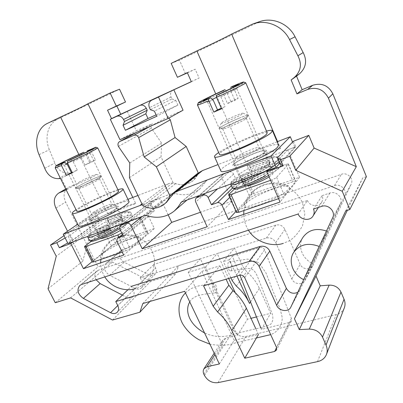 <?xml version="1.0" encoding="UTF-8"?>
<svg xmlns="http://www.w3.org/2000/svg" width="403" height="403" viewBox="0 0 403 403"><rect width="100%" height="100%" fill="white"/><g stroke="black" fill="none" stroke-linecap="round" stroke-linejoin="round"><path stroke-width="0.3" stroke-dasharray="2.02 1.51" d="M293.399 141.221L295.762 146.818L287.843 149.8L299.555 177.32L252.006 194.085L246.198 180.937C245.326 179.28 244.006 178.514 242.223 178.635L236.546 180.725L233.589 174.081C232.511 172.152 230.974 171.446 228.99 171.96L222.773 174.509C221.715 175.572 221.484 176.862 222.078 178.378L232.259 201.047L200.462 212.255M280.548 148.541L245.603 161.804C257.754 155.644 273.219 149.725 280.548 148.541L277.581 141.609M245.603 161.804L215.746 93.904M168.847 118.084L166.212 117.636L183.048 110.2M127.242 111.324L136.37 130.819L152.369 123.751C150.984 124.804 150.646 126.26 151.352 128.109L161.623 143.211L161.049 156.772L173.058 182.614C180.327 185.879 186.906 185.315 192.8 180.937C195.153 178.997 196.896 176.544 198.024 173.567M135.71 203.515C130.214 204.2 120.971 207.711 107.979 214.043L135.71 203.515L132.809 197.455M107.979 214.043L78.857 154.5M66.188 189.894L66.908 189.596L61.342 178.418L60.51 178.494M168.192 214.89L161.633 200.956C160.58 199.153 159.17 198.472 157.397 198.921L152.037 201.057C150.979 202.014 150.762 203.253 151.387 204.784L154.278 210.875L149.206 212.875C148.203 213.812 148.007 215.021 148.616 216.502L154.349 228.511L116.462 241.865L105.062 218.628L99.249 220.814L96.952 216.154L86.005 220.325L91.149 230.682L82.711 261.28L67.563 231.231M171.174 63.377L179.446 60.198L259.31 21.732M344.353 307.766C342.908 311.247 340.203 313.509 336.238 314.552L245.996 336.455C240.672 337.19 236.591 335.105 233.75 330.198L200.402 258.802L178.71 265.632L175.834 273.667L150.536 281.485L112.346 262.066L98.025 266.882L65.608 202.064C62.903 195.656 63.83 190.765 68.389 187.39L76.55 183.899L71.145 172.963L68.288 173.225C62.107 173.189 57.639 169.814 54.879 163.089L49.367 149.74C44.214 137.796 47.866 123.691 57.75 119.132L119.525 89.214M191.319 81.633L199.097 78.041L195.183 69.2L187.41 72.857M185.491 73.759L179.446 60.198M366.403 176.665L362.796 177.894L347.321 210.351M124.164 262.257C119.066 258.565 118.064 254.625 121.157 250.429L122.789 249.507L341.457 174.287C347.346 171.95 354.056 178.751 351.174 184.146L312.814 265.763C310.592 270.484 302.154 269.456 300.164 264.282L284.911 229.357C282.861 225.68 279.853 224.264 275.889 225.111L153.931 264.423L155.709 268.106C156.752 270.519 156.54 272.554 155.074 274.206C153.387 275.707 151.327 275.904 148.893 274.796L124.164 262.257L109.5 275.254C104.211 271.4 103.143 267.325 106.286 263.018L107.964 262.076L334.435 185.662C340.585 183.259 347.623 190.397 344.636 196.004L304.95 280.574C302.658 285.445 293.878 284.306 291.782 278.921L275.728 242.556C273.577 238.717 270.438 237.226 266.318 238.072L140.229 277.758L153.931 264.423M256.459 316.929L270.66 313.297L259.356 288.336C256.449 281.999 252.238 276.438 246.717 271.652L242.818 266.509L234.435 248.092L217.187 253.517L228.682 278.453M235.266 292.724L247.482 319.226L251.019 318.32M236.949 276.04L229.468 259.703L232.37 256.096L239.926 275.178M188.216 272.357L205.56 267.038L237.397 335.261L225.73 338.122L222.844 340.092C221.897 341.638 221.846 343.371 222.703 345.29L188.216 272.357L200.402 258.802M230.884 277.813L223.403 261.567L234.435 248.092M229.468 259.703L223.403 261.567M219.338 363.959L234.198 340.339L258.449 334.475L255.829 328.783M234.198 340.339L201.873 271.33L184.695 291.304M136.451 132.416L152.369 123.751M150.823 126.089L166.212 117.636M118.396 146.435L151.352 128.109M191.349 81.708L199.097 78.041M187.309 72.636L195.183 69.2M82.711 261.28L48.017 288.78M55.266 302.739L98.025 266.882M66.908 189.596L76.55 183.899M61.342 178.418L71.145 172.963M44.733 168.288L54.879 163.089M345.759 210.85L362.796 177.894M260.696 327.619L261.386 329.372L289.485 322.481L291.339 321.04L291.404 318.435L264.595 249.875C263.612 247.916 262.126 247.13 260.131 247.518L239.745 275.224M261.386 329.372L270.66 313.297M237.397 335.261L247.482 319.226M205.56 267.038L217.187 253.517M232.37 256.096L260.131 247.518M201.873 271.33L219.902 265.844L203.57 285.787M142.818 303.535L178.71 265.632M149.911 301.464L175.834 273.667M112.538 320.032L150.536 281.485M70.59 297.888L112.346 262.066M295.762 146.818L280.105 164.021M287.843 149.8L268.519 170.152M299.555 177.32L280.065 202.049M252.006 194.085L236.032 211.353M242.223 178.635L232.496 188.11M236.546 180.725L231.362 185.697M232.259 201.047L207.142 226.763M154.278 210.875L123.247 236.067M154.349 228.511L123.681 255.054M116.462 241.865L92.035 261.718M105.062 218.628L73.351 241.679M99.249 220.814L72.822 239.886L67.684 242.954M96.952 216.154L70.329 234.934L72.822 239.886M65.165 237.971L70.329 234.934M86.005 220.325L63.991 235.659M91.149 230.682L56.244 256.227M129.776 162.973L161.623 143.211M129.428 177.688L161.049 156.772M142.869 205.857L173.058 182.614M119.973 139.67L136.37 130.819M173.134 90.055C170.645 91.622 169.95 93.949 171.048 97.042L171.92 98.962L150.384 109.717M171.92 98.962L175.698 100.266L154.394 111.127M175.698 100.266L177.889 105.112L156.767 116.286M177.889 105.112L156.112 114.86M219.902 265.844L226.083 279.214M122.391 295.117L126.305 297.147C128.879 298.351 131.04 298.175 132.794 296.618C134.315 294.905 134.511 292.764 133.373 290.205L131.449 286.301L127.932 289.727M96.121 279.747C94.307 276.231 94.524 273.34 96.765 271.078L98.468 270.131L307.429 200.518L298.155 214.023M307.429 200.518C309.6 206.296 318.708 207.454 321.654 202.261C322.884 200.19 323.035 197.979 322.113 195.626L313.514 209.026M322.113 195.626L329.881 193.037C336.198 190.599 343.452 197.954 340.394 203.696L299.998 289.878L297.752 292.361M302.895 237.438C297.374 245.936 302.139 258.726 312.396 263.376L327.362 231.433L326.44 231.03M140.229 277.758L142.098 281.576C143.196 284.08 142.994 286.175 141.493 287.868C139.765 289.404 137.645 289.586 135.126 288.422L109.5 275.254M327.362 231.433L319.408 246.062M312.396 263.376L303.917 279.178M231.317 270.277C232.677 268.045 230.954 261.265 229.136 261.733C226.738 261.829 228.174 271.506 230.511 270.957L231.317 270.277M216.199 292.21L215.267 292.971C212.769 293.455 211.494 283.702 214.048 283.657C215.958 283.223 217.625 289.883 216.199 292.21M199.868 172.081L192.8 180.937C187.773 184.776 182.025 185.682 175.572 183.652C173.094 182.841 170.741 182.851 168.504 183.682L137.922 195.485M127.942 199.334L95.692 211.771L77.744 224.184M115.515 209.041C109.666 213.449 90.851 221.71 90.297 220.129C88.066 218.612 116.225 204.931 117.338 206.971C117.595 207.278 116.991 207.968 115.515 209.041M95.692 211.771L100.004 220.532L68.026 243.629M100.004 220.532L172.887 193.087L173.718 193.087C183.703 196.261 192.538 194.76 200.22 188.594L206.885 180.287L294.724 147.211L279.798 163.301M115.273 217.665C119.056 216.27 121.248 215.801 121.842 216.26C122.124 216.607 121.54 217.338 120.084 218.446C114.336 223.01 95.551 231.196 94.907 229.438C93.38 228.38 106.402 220.899 115.273 217.665M164.132 204.346L166.298 202.573C160.963 206.638 154.817 207.535 147.861 205.253L142.304 204.669M258.938 163.935C265.139 161.668 268.73 160.923 269.708 161.704L269.098 163.044C265.114 167.643 239.447 178.202 238.823 175.557C237.448 174.197 248.933 167.608 258.938 163.935M294.724 147.211L292.558 142.093M264.423 152.238L265.073 150.984C263.869 148.264 231.67 162.782 234.108 164.928C234.617 167.321 260.313 156.601 264.423 152.238M277.173 141.765L218.043 164.575M107.631 220.305L106.77 217.963C116.17 214.038 124.381 211.57 128.068 211.726C129.549 212.351 128.945 213.938 126.245 216.497C122.346 219.509 117.263 222.783 110.991 226.325C104.558 229.69 98.906 232.345 94.035 234.279C90.201 235.548 88.413 235.75 88.665 234.868L91.879 232.37C95.793 230.022 100.785 227.433 106.86 224.602L107.933 225.212L108.729 226.536C101.239 229.826 97.43 231.876 97.299 232.687C98 234.072 124.467 219.776 121.585 217.318C119.898 216.335 115.248 217.333 107.631 220.305L109.112 223.333C116.729 220.355 121.384 219.378 123.076 220.396C125.998 222.935 99.566 237.231 98.821 235.765C98.942 234.914 102.735 232.843 110.205 229.549L110.624 230.637C97.415 236.576 98.554 237.352 98.71 236.954L98.821 235.765L97.299 232.687L96.413 231.942C95.491 232.113 97.728 232.178 108.654 226.34C121.449 219.126 122.26 216.109 121.59 216.9L123.222 220.703L121.434 220.779C120.008 220.789 116.084 221.988 109.656 224.375L109.112 223.333M106.997 218.915C113.827 216.245 118.678 214.98 121.545 215.116C124.134 215.872 118.724 220.567 110.271 225.448C101.752 230.239 94.604 232.994 95.536 231.73C97.173 230.325 101.309 228.153 107.933 225.212M108.775 221.972L107.314 218.99C120.285 213.525 128.174 211.469 130.97 212.829L132.456 215.912C129.63 214.492 121.741 216.512 108.775 221.972L109.661 224.355C118.316 220.904 125.469 219.484 124.985 221.831C123.6 224.144 119.626 227.237 113.057 231.11C104.548 235.911 97.375 238.601 98.277 237.261C99.884 235.795 103.989 233.589 110.598 230.637L109.5 229.972L106.84 224.602C96.811 229.277 90.751 232.652 88.665 234.717L87.668 236.43M108.714 228.662C95.949 234.687 89.516 238.621 89.421 240.465M107.314 218.99L106.77 217.952C112.724 215.474 117.711 213.681 121.736 212.572L127.343 211.54C129.358 211.474 130.567 211.902 130.97 212.824C131.443 215.318 125.333 220.134 112.639 227.277M87.879 237.377C88.01 235.599 94.468 231.7 107.253 225.69M109.409 223.348C118.789 219.428 127.01 217.01 130.728 217.237C132.234 217.912 131.655 219.549 128.99 222.149C125.126 225.201 120.074 228.496 113.822 232.042C107.4 235.407 101.747 238.042 96.856 239.941C93.002 241.175 91.189 241.321 91.416 240.389C92.922 238.883 96.116 236.793 100.997 234.113L109.5 229.972M108.729 226.536L110.205 229.549M247.165 172.595L250.016 172.67L251.15 174.071C244.601 176.932 241.367 178.746 241.452 179.516C242.097 181.567 272.519 166.494 269.456 163.134L271.002 166.686C274.111 170.137 243.679 185.189 243.014 183.033C242.908 182.221 246.127 180.383 252.666 177.516L252.827 178.851L249.865 178.72L248.752 177.335L247.256 173.945L247.165 172.595C240.823 175.592 236.098 178.176 232.984 180.337L231.599 182.337L234.753 182.312L242.017 180.07C248.56 177.501 255.452 174.318 262.691 170.519C269.365 166.671 274.221 163.296 277.264 160.394L278.241 157.518L274.645 156.757C268.277 157.417 257.739 160.681 247.23 165.069L249.165 165.512C256.862 162.505 263.099 160.787 267.874 160.359C270.05 160.56 270.63 161.497 269.607 163.165C267.577 165.215 264.373 167.567 259.99 170.222L246.399 176.882C242.666 178.277 240.339 178.907 239.422 178.771C239.261 178.005 243.392 175.592 250.016 172.67M248.752 177.335C237.553 182.619 232.098 186.141 232.38 187.909M268.519 175.481C272.413 173.169 275.642 170.973 278.201 168.887C280.372 166.933 281.551 165.598 281.737 164.882L281.883 161.951C280.332 158.963 263.612 163.376 248.983 169.764L247.487 166.358C262.131 159.971 278.841 155.482 280.362 158.384L280.357 158.384C279.113 157.039 277.999 156.445 277.002 156.616C275.697 156.349 272.393 156.838 267.098 158.077C263.003 159.104 254.454 161.996 247.19 165.074L247.487 166.358M230.808 184.398C230.556 182.7 236.037 179.214 247.256 173.945M252.741 178.872C246.137 181.803 242.042 184.267 242.233 185.103C243.17 185.289 245.508 184.705 249.25 183.35L262.847 176.741C269.506 172.756 273.536 169.184 273.043 167.457C271.37 165.623 261.502 167.895 251.895 171.733L249.936 171.22C260.424 166.837 270.962 163.633 277.36 163.069L280.992 163.925L280.07 166.897C277.068 169.844 272.242 173.25 265.597 177.108C258.368 180.907 251.477 184.065 244.918 186.584L237.624 188.74L234.425 188.659C234.541 187.536 236.818 185.662 241.256 183.027L249.865 178.72M252.812 178.856C245.623 182.287 242.329 184.055 242.923 184.166L243.014 183.038L241.442 179.526L240.656 178.725L242.994 178.106C248.308 176.242 253.945 173.617 259.91 170.237C270.856 163.492 269.179 162.832 269.451 162.817L269.446 163.124C266.841 161.724 260.403 163.008 250.127 166.983L251.648 170.439C261.915 166.469 268.363 165.215 270.982 166.671M251.15 174.071L252.666 177.516M251.895 171.733L251.648 170.439M250.127 166.983L249.165 165.512M248.983 169.764L249.936 171.22M120.467 230.36L123.807 228.093C125.142 227.025 125.665 226.31 125.388 225.952C124.577 224.224 107.833 231.438 102.236 235.906C100.735 237.065 100.135 237.841 100.433 238.228L100.805 238.405M121.782 233.06L140.325 218.265L140.677 217.776L139.07 218.088L108.402 229.312L104.261 231.448L91.194 241.367M122.25 252.132L125.645 250.968L130.083 248.616L147.624 233.483L147.956 232.949L146.329 233.206L115.611 243.986L111.5 246.137L92.206 262.056M130.174 239.16C134.914 237.518 138.078 236.888 139.665 237.276C148.495 239.095 98.972 263.753 100.402 256.766C100.337 253.643 117.978 243.311 130.174 239.16M77.834 186.524C83.698 182.937 99.858 175.637 101.072 176.04L101.173 176.071C103.128 176.554 76.238 189.4 75.688 188.236L77.834 186.524M78.917 182.287C83.32 179.632 95.551 174.101 96.382 174.388C98.705 174.338 76.892 184.735 77.29 183.486L78.917 182.287M269.123 176.882L272.695 174.161L273.229 172.822C272.272 170.232 249.412 179.496 245.271 184.095L244.576 185.627L246.722 185.944M270.609 180.302L271.874 179.849C274.151 178.982 275.723 178.146 276.589 177.34L288.226 164.207L288.336 163.91L285.717 164.404L247.009 178.574L242.656 180.861L234.289 189.103M278.599 198.679L279.858 198.246C282.135 197.41 283.692 196.563 284.533 195.707L295.757 181.295C295.505 181.043 294.628 181.179 293.117 181.688L254.389 195.279L250.072 197.591L236.546 212.497M273.068 189.047C280.871 186.362 286.095 185.38 288.734 186.115C292.729 187.395 283.198 194.84 269.239 201.001C255.311 207.202 242.767 209.57 243.714 206.114C244.173 202.568 259.597 193.682 273.068 189.047M220.199 127.484C224.743 124.134 246.571 114.533 248.177 115.198L248.308 115.258C250.308 116.145 219.62 130.129 219.257 128.507L220.199 127.484M221.957 122.477C225.358 120.023 241.886 112.729 242.979 113.213C245.613 113.359 220.451 124.844 221.237 123.137L221.957 122.477M81.315 153.538L81.104 156.817L85.098 164.993L89.647 162.464L95.425 159.966L90.871 150.576L97.773 147.992M118.542 191.052C117.157 188.528 75.829 208.24 76.721 211.031M89.647 162.464L85.104 153.125C72.439 158.807 55.725 167.018 55.241 167.829M117.903 189.727C107.913 192.72 84.832 203.732 76.061 209.716M128.955 201.435C126.94 197.792 77.21 221.625 78.489 225.67M91.476 218.209C97.803 213.635 115.792 205.601 118.114 206.326C123.514 206.789 87.97 224.113 89.149 220.416L91.476 218.209M70.288 159.779L73.119 161.593L77.295 170.081L72.112 172.328M81.104 156.817L67.639 163.275M66.581 163.825L64.299 165.235L67.18 164.197M85.098 164.993L90.917 162.48L95.425 159.966M73.119 161.593C81.245 157.916 90.534 153.266 90.05 153.135L86.917 154.258L90.917 162.48M95.289 177.99C98.785 176.549 100.745 175.91 101.173 176.071L101.193 176.202C101.052 176.952 92.307 181.612 84.63 184.997C79.955 187.057 77.049 188.146 75.91 188.272L75.688 188.236C74.56 187.884 87.088 181.36 95.289 177.99M97.909 179.95L99.465 178.655L94.705 180.186C89.199 182.529 84.474 184.841 80.535 187.128L79.008 188.549C80.383 188.685 93.536 182.705 97.909 179.95M86.917 154.258L87.113 150.969M89.567 149.684L90.871 150.576M85.104 153.125L83.794 152.243M72.359 172.837L77.295 170.081M93.043 212.482C97.466 209.338 110.185 203.646 111.707 204.135L111.898 204.215C113.711 205.157 92.201 215.61 91.476 214.124L93.043 212.482M223.191 90.675L223.408 94.171L227.514 103.566L230.808 101.506L238.138 98.342L233.458 87.562C240.611 84.469 244.692 82.887 245.699 82.801L245.785 82.867M267.254 132.864C265.658 129.479 218.013 150.873 219.464 154.273M230.808 101.506L226.138 90.796C212.477 96.922 197.938 104.08 197.48 104.936M266.499 131.106C254.807 134.088 228.486 145.921 218.698 152.556M278.584 145.07C276.201 140.204 218.799 165.819 220.819 170.766M233.821 163.91C238.586 159.371 262.751 149.029 265.92 150.213C272.322 151.301 230.718 170.016 232.843 165.109L233.821 163.91M218.376 94.347L220.829 96.735L225.136 106.548L221.312 108.231M223.408 94.171L216.537 97.37M212.441 99.365L207.57 102.15L213.202 100.085M227.514 103.566L234.919 100.372L238.138 98.342M220.829 96.735C230.476 92.307 235.81 89.632 236.828 88.715L230.808 90.917L234.919 100.372M238.611 118.386C244.354 116.024 247.588 114.981 248.308 115.258L248.288 115.47C246.757 116.991 241.558 119.756 232.687 123.766C225.74 126.799 221.358 128.401 219.544 128.572L219.257 128.507C218.285 127.968 229.322 122.215 238.611 118.386M245.644 118.91L246.258 118.175C245.679 117.938 243.064 118.769 238.415 120.673C231.594 123.565 226.612 126.033 223.469 128.068L222.97 128.96C224.783 129.262 242.47 121.429 245.644 118.91M230.808 90.917L230.566 87.406M232.335 86.398L233.458 87.562M226.138 90.796L225 89.652M221.564 108.8L225.136 106.548M236.329 157.17C239.634 154.077 256.746 146.727 258.807 147.533L259.058 147.669C260.963 149.115 236.314 160.218 235.684 158.208L236.329 157.17M249.704 25.293L256.293 22.986M39.041 154.651L49.367 149.74M47.368 123.419L57.75 119.132M55.891 208.079L65.608 202.064M65.754 189.027L69.392 186.891M58.435 178.675L68.288 173.225M317.488 361.642L336.238 314.552M218.033 382.649L245.996 336.455M204.477 375.455L233.75 330.198M203.888 374.236L222.703 345.29M214.905 354.67L225.73 338.122M289.485 322.481L276.594 347.608M280.397 163.442L277.808 157.417M246.198 180.937L229.75 197.374M222.078 178.378L195.747 202.019M161.633 200.956L142.314 216.401M149.901 212.482L122.512 234.556M148.616 216.502L117.293 242.027M171.048 97.042L149.437 107.666M291.404 318.435L276.518 347.431M264.595 249.875L244.707 277.662M133.373 290.205L117.802 305.615M126.305 297.147L117.782 305.575M98.468 270.131L81.537 284.493M329.881 193.037L321.649 206.381M340.394 203.696L332.717 217.615M299.998 289.878L290.875 307.061M107.964 262.076L122.789 249.507M334.435 185.662L341.457 174.287M344.636 196.004L351.174 184.146M305.071 280.327L312.93 265.527M291.782 278.921L300.164 264.282M275.728 242.556L284.911 229.357M266.318 238.072L275.889 225.111M142.098 281.576L155.709 268.106M135.126 288.422L148.893 274.796M232.219 280.71L242.818 266.509M250.515 301.912L259.356 288.336M236.294 286.075L246.717 271.652M157.397 198.921L128.693 221.393M152.692 200.694L123.696 223.227M151.387 204.784L120.023 229.453M223.7 173.955L199.43 195.47M228.99 171.96L205.097 193.395M233.589 174.081L217.62 188.806M68.147 236.284L70.656 241.251M168.504 183.682L141.952 203.928M172.887 193.087L145.156 215.363M175.572 183.652L147.861 205.253M197.253 175.335L170.988 196.604M173.718 193.087L146.042 215.373M206.265 180.841L181.476 202.054M206.885 180.287L181.421 202.074M104.261 231.448L111.5 246.137M85.008 246.062L92.705 261.426M118.935 237.256L125.645 250.968M122.316 232.677L130.083 248.616M140.325 218.265L147.624 233.483M108.402 229.312L115.611 243.986M139.07 218.088L146.329 233.206M242.656 180.861L250.072 197.591M228.844 194.468L236.752 212.074M271.874 179.849L279.858 198.246M276.589 177.34L284.533 195.707M288.226 164.207L295.661 181.617M247.009 178.574L254.389 195.279M285.717 164.404L293.117 181.688M65.724 188.957L68.389 187.39M214.21 353.204L222.844 340.092M149.206 212.875L122.447 234.43M291.339 321.04L276.544 350.046M132.794 296.618L117.273 312.239M96.765 271.078L79.789 285.455M321.654 202.261L318.41 207.434M299.872 290.13L290.744 307.323M106.286 263.018L121.157 250.429M304.95 280.574L312.814 265.763M141.493 287.868L155.074 274.206M152.037 201.057L123.318 223.363M222.773 174.509L198.87 195.677M229.141 261.784L247.664 259.104L258.837 262.625L265.889 272.791L269.672 282.412C274.141 294.855 280.891 308.255 282.281 318.299C281.773 326.44 277.309 332.148 270.68 334.626M256.434 337.961L235.574 342.802C228.743 345.517 220.184 345.97 209.903 344.172M185.481 292.956C193.878 284.589 203.868 285.455 214.053 283.712M230.511 270.907L247.946 268.393L250.288 268.559C254.399 269.728 256.192 272.574 260.061 283.158L270.781 310.31C273.511 316.093 273.546 320.667 270.892 324.032C264.978 327.483 255.003 328.667 248.188 330.626L234.269 333.966C224.345 337.749 214.436 337.412 204.548 332.943M189.778 301.963C193.168 295.001 204.19 294.034 215.267 292.91M200.22 188.594L186.997 200.029M206.543 180.489L181.053 202.286M121.842 216.26L117.338 206.971M94.907 229.438L90.297 220.129M269.708 161.704L265.073 150.984M238.823 175.557L234.108 164.928M119.726 228.662C128.018 223.378 132.285 219.867 132.522 218.129L132.456 215.907M280.382 158.394L281.914 161.956M247.099 172.61C241.855 175.028 237.659 177.224 234.511 179.204C232.39 180.67 231.216 181.677 230.995 182.227L230.662 184.025M251.935 171.733C258.605 169.179 263.597 167.648 266.907 167.144L271.068 166.918L270.977 166.671M64.299 165.235L100.433 238.228M90.035 153.125L125.388 225.952M140.677 217.776L147.956 232.949M139.665 237.276C132.345 234.365 125.474 234.072 119.061 236.4L110.82 240.772C108.996 241.664 101.863 248.983 100.402 256.766M104.84 276.911C102.181 272.599 100.795 267.909 100.685 262.847M100.846 259.446L104.82 247.941L110.885 241.075C113.334 239.296 115.399 238.057 117.087 237.352L123.943 235.538C131.025 235.216 137.781 237.055 144.219 241.059C150.259 246.263 153.76 252.827 154.727 260.746L152.772 272.947L146.682 282.09C142.375 285.591 138.677 287.777 135.579 288.654M77.29 183.486L75.648 188.171M96.382 174.388L101.072 176.04M207.57 102.15L244.576 185.627M236.813 88.695L273.229 172.822M288.336 163.91L295.757 181.295M288.734 186.115C283.314 183.521 277.697 182.478 271.894 182.982L264.136 184.68C261.733 185.435 258.978 186.846 255.87 188.911C253.618 190.009 245.694 197.712 243.714 206.114M248.46 230.189C245.442 225.342 243.86 220.068 243.719 214.371M243.886 210.547L247.23 199.535L253.961 190.896L258.167 187.743L265.245 184.584C271.481 183.103 278.413 183.531 286.024 185.869C293.198 189.722 298.673 195.248 302.457 202.452L304.794 214.099L302.527 225.745C298.447 233.025 293.999 238.067 289.188 240.878L283.274 243.362M221.237 123.137L219.227 128.401M242.979 113.213L248.177 115.198M99.481 178.766L101.193 176.202M79.008 188.549L75.91 188.272M78.822 188.518L91.476 214.124M99.465 178.655L111.898 204.215M91.431 213.973L89.149 220.416M111.707 204.135L118.114 206.326M90.05 153.135L91.355 149.412M64.334 165.24L60.475 163.88M246.243 118.356L248.288 115.47M222.97 128.96L219.544 128.572M222.723 128.9L235.684 158.208M246.258 118.175L259.058 147.669M235.654 157.976L232.843 165.109M258.807 147.533L265.92 150.213M236.828 88.715L238.47 84.434M207.616 102.161L203.394 100.549"/><path stroke-width="0.6" d="M277.581 141.609L231.609 34.069L252.797 24.009C266.252 19.017 282.755 25.868 289.525 39.539L297.882 55.78C302.089 64.001 300.93 71.2 294.407 77.371L291.147 79.965L296.935 93.894L307.726 89.406C316.939 86.625 323.846 89.547 328.435 98.171L356.312 166.676L314.128 148.077L308.814 135.343L293.399 141.221L277.808 157.417L277.536 158.041L280.498 159.694L283.153 165.895L266.927 171.829L280.065 202.049L228.461 219.539L221.957 205.167C220.99 203.354 219.539 202.502 217.61 202.608L211.474 204.784L208.165 197.525C206.961 195.41 205.283 194.624 203.137 195.153L196.442 197.828C195.309 198.961 195.082 200.362 195.747 202.019L207.142 226.763L142.204 248.777L130.945 225.494C129.781 223.529 128.25 222.773 126.351 223.227L120.638 225.443C119.525 226.461 119.318 227.796 120.023 229.453L123.247 236.067L117.852 238.133C116.789 239.125 116.603 240.425 117.293 242.027L123.681 255.054L83.466 268.68L70.772 243.548L59.347 247.729L56.793 242.712L50.521 245.039L56.244 256.227L48.017 288.78L55.266 302.739L70.59 297.888L112.538 320.032L139.876 312.224L149.911 301.464M215.746 93.904L196.845 50.929C209.641 45.116 225.04 37.66 231.609 34.069M133.811 135.348L119.55 141.619C117.963 142.712 117.575 144.319 118.396 146.435L129.776 162.973L129.428 177.688L142.869 205.857C150.762 209.5 157.85 208.996 164.132 204.346C166.827 202.12 168.741 199.243 169.875 195.722L156.364 166.812L144.163 156.984L138.687 137.609C137.458 135.484 135.831 134.728 133.811 135.348L150.435 126.225L168.258 118.411L183.048 110.2L173.834 89.798L191.349 81.708L187.309 72.636L177.421 77.295L171.174 63.377L196.845 50.929M198.024 173.567L198.256 172.907L186.196 146.445L175.063 137.539L170.313 119.797L168.847 118.084M132.809 197.455L87.925 103.752L110.135 92.982L116.301 106.08L107.525 110.21L111.5 118.593L127.242 111.324L110.311 119.303L119.973 139.67L136.451 132.416M78.857 154.5L60.541 117.031L47.368 123.419C37.343 128.048 33.726 142.445 39.041 154.651L44.733 168.288C47.579 175.159 52.148 178.62 58.435 178.675L60.51 178.494M67.563 231.231L55.891 208.079C53.1 201.535 54.012 196.553 58.626 193.128L66.188 189.894M200.462 212.255L171.718 222.385L168.192 214.89M110.135 92.982L119.525 89.214L125.504 101.999L116.88 106.06L120.729 114.245L191.319 81.633M187.41 72.857L177.421 77.295M252.797 24.009L259.31 21.732C272.448 16.855 288.508 23.5 295.067 36.794L303.167 52.581C307.242 60.576 306.094 67.583 299.721 73.608L296.537 76.142L302.144 89.698L312.673 85.3C321.659 82.575 328.38 85.406 332.828 93.793L366.403 176.665L349.824 209.55L345.759 210.85L294.442 318.733L299.288 329.599L309.257 329.105C315.332 329.201 319.745 331.86 322.501 337.084L326.022 345.089C327.407 348.348 327.553 351.471 326.455 354.449C324.883 358.227 321.896 360.625 317.488 361.642L218.033 382.649C212.205 383.268 207.686 380.875 204.477 375.455L203.888 374.236C202.956 372.201 202.986 370.377 203.968 368.765L207.006 366.745L219.338 363.959L184.695 291.304L142.818 303.535L139.876 312.224M347.321 210.351L315.997 276.045L320.229 285.808L329.186 285.123C334.626 285.067 338.555 287.379 340.973 292.059L344.051 299.253C345.26 302.185 345.361 305.026 344.353 307.766L326.455 354.449M228.682 278.453L235.266 292.724M251.019 318.32L256.459 316.929M236.949 276.04L249.512 303.454L250.515 301.912L260.696 327.619M239.926 275.178L250.515 301.912M249.512 303.454C246.46 296.87 242.057 291.077 236.294 286.075L232.219 280.71L230.884 277.813M356.312 166.676L342.253 191.264L295.701 170.298L289.727 156.268L280.498 159.694M342.253 191.264L349.824 209.55M231.836 330.601L244.752 358.222L274.609 351.476L276.544 350.046L276.518 347.431L244.707 277.662C243.548 275.642 241.896 274.831 239.745 275.224L203.57 285.787L213.177 306.225L217.58 311.977C223.761 317.378 228.516 323.584 231.836 330.601L246.389 308.25C243.291 301.59 238.823 295.721 232.989 290.649L217.58 311.977M259.129 266.398C256.792 262.282 253.422 260.645 249.029 261.487L115.772 301.555L117.802 305.615C119.006 308.275 118.83 310.481 117.273 312.239C115.48 313.831 113.243 313.987 110.573 312.713L83.391 298.406C77.759 294.261 76.56 289.943 79.789 285.455L81.537 284.493L298.155 214.023C300.462 220.073 310.003 221.363 313.066 215.958C314.345 213.802 314.491 211.494 313.514 209.026L321.649 206.381C328.259 203.878 335.906 211.635 332.717 217.615L290.744 307.323C288.336 312.461 278.936 311.096 276.649 305.343L259.129 266.398L269.798 251.074C267.577 247.135 264.358 245.593 260.142 246.44L131.449 286.301M258.449 334.475L244.752 358.222M255.829 328.783L246.389 308.25M168.258 118.411L158.495 97.052L151.593 100.241C148.954 101.873 148.239 104.352 149.437 107.666L150.384 109.717L154.394 111.127L156.767 116.286L125.409 130.28L123.051 125.278L124.477 121.484L123.535 119.49C121.792 116.482 119.515 115.434 116.704 116.351L110.311 119.303M150.435 126.225L136.647 132.305L119.55 141.619M138.687 137.609L170.313 119.797M87.925 103.752C83.194 106.397 74.066 110.825 60.541 117.031M116.301 106.08L125.504 101.999M107.525 110.21L116.88 106.06M111.5 118.593L120.729 114.245M156.112 114.86L147.982 118.502L145.805 113.797L147.201 110.21L146.334 108.336C144.717 105.51 142.566 104.538 139.886 105.42L173.134 90.055M158.495 97.052L173.834 89.798M297.882 55.78L303.167 52.581M291.147 79.965L296.537 76.142M296.935 93.894L302.144 89.698M294.442 318.733L315.997 276.045M299.288 329.599L320.229 285.808M314.128 148.077L295.701 170.298M308.814 135.343L289.727 156.268M283.153 165.895L280.231 164.177L277.632 158.122M268.519 170.152L266.927 171.829M236.032 211.353L228.461 219.539M232.496 188.11L217.61 202.608M231.362 185.697L211.474 204.784M171.718 222.385L142.204 248.777M92.035 261.718L83.466 268.68M73.351 241.679L70.772 243.548M67.684 242.954L59.347 247.729M56.793 242.712L65.165 237.971M63.991 235.659L50.521 245.039M169.875 195.722L198.256 172.907M156.364 166.812L186.196 146.445M144.163 156.984L175.063 137.539M147.201 110.21L124.477 121.484M147.982 118.502L125.409 130.28M145.805 113.797L123.051 125.278M226.083 279.214L228.854 285.218L232.989 290.649M127.932 289.727L115.772 301.555M122.391 295.117L100.12 283.576L96.121 279.747M297.752 292.361C293.021 294.301 289.228 292.971 286.372 288.367L269.798 251.074M326.44 231.03C316.31 227.7 308.461 229.836 302.895 237.438L293.616 252.51C299.711 244.339 308.235 242.329 319.186 246.47L303.681 279.622C292.941 274.68 287.888 261.32 293.616 252.51M319.408 246.062L319.186 246.47M303.917 279.178L303.681 279.622M142.304 204.669L63.256 234.208L68.026 243.629L145.156 215.363L146.042 215.373C156.792 218.935 166.238 217.454 174.388 210.93L177.96 207.152L181.421 202.074L275.974 167.421L271.023 155.946L176.524 191.541L173.743 193.128L166.298 202.573M137.922 195.485L127.942 199.334M77.744 224.184L63.256 234.208M279.798 163.301L275.974 167.421M292.558 142.093L290.281 136.708L271.023 155.946M290.281 136.708L277.173 141.765M218.043 164.575L202.477 170.58L199.868 172.081L173.743 193.128M112.639 227.277C100.634 233.901 88.67 238.495 87.879 237.382L89.421 240.47C90.212 241.865 105.445 235.765 118.235 228.169M268.519 175.481C253.442 184.634 233.972 190.362 234.909 189.138L232.385 187.924C233.191 189.894 250.772 183.879 265.703 175.577M279.062 161.598C271.501 170.56 231.398 187.934 230.818 184.413L230.662 184.025M100.805 238.405C102.735 238.999 113.827 234.475 120.467 230.36M91.194 241.367L85.008 246.062L84.509 246.691L85.925 246.435L117.837 235.009L121.782 233.06M92.206 262.056L93.667 261.9L122.25 252.132M246.722 185.944C251.195 185.561 263.023 180.791 269.123 176.882M234.289 189.103L228.844 194.468L228.637 194.896L230.979 194.493L270.609 180.302M236.546 212.497L238.939 212.235L278.599 198.679M61.609 163.835L64.334 162.409L60.475 163.88C59.17 164.076 71.361 158.036 81.315 153.538L83.794 152.243C71.351 157.84 55.156 165.809 55.876 166.011L61.609 163.835L61.483 165.557L66.369 175.406L72.112 172.328M87.113 150.969L95.798 147.251C97.722 146.883 80.978 155.18 67.583 161.195L70.288 159.779C80.172 155.311 92.03 149.442 91.375 149.362L87.113 150.969M66.369 175.406L72.359 172.837L67.467 162.923C78.504 157.921 87.506 153.603 94.468 149.971L97.748 147.936M76.721 211.031L76.807 211.207C77.411 213.303 106.704 200.311 115.721 193.914C117.953 192.382 118.895 191.425 118.542 191.052L97.773 147.992M55.241 167.829L61.483 165.557M76.061 209.716C73.139 211.681 71.905 212.91 72.354 213.399C73.039 215.963 108.81 200.095 119.615 192.377C122.265 190.548 123.383 189.41 122.96 188.962C122.492 188.579 120.804 188.836 117.903 189.727M78.489 225.67L78.615 225.927C79.527 228.934 115.208 213.242 125.766 205.132C128.361 203.213 129.423 201.979 128.955 201.435L123.051 189.153M64.334 162.409L67.18 164.197L71.351 172.64M67.639 163.275L66.581 163.825M67.467 162.923L67.583 161.195M208.709 98.866L210.724 97.728L203.394 100.549C202.23 100.624 212.653 95.435 223.191 90.675L225 89.652C211.726 95.622 197.818 102.478 198.246 102.871C198.518 103.082 202.009 101.747 208.709 98.866L208.804 100.72L213.852 112.11L217.499 109.828L221.312 108.231M230.566 87.406L232.335 86.398C238.939 83.542 242.687 82.071 243.588 81.99C245.281 81.804 230.793 89.013 216.406 95.466L218.376 94.347C228.718 89.678 238.873 84.64 238.485 84.388L230.566 87.406M213.852 112.11L221.564 108.8L216.517 97.325C228.138 92.121 240.853 85.965 244.445 83.824L245.759 82.817M219.464 154.273L219.544 154.45C219.957 157.649 259.96 140.657 266.247 134.521L267.254 132.864L245.785 82.867M197.48 104.936L197.475 105.047C198.054 105.148 201.832 103.702 208.804 100.72M218.698 152.556C215.479 154.707 214.094 156.112 214.547 156.777C214.955 160.696 263.814 139.932 271.234 132.552L272.398 130.597C271.899 130.033 269.929 130.204 266.499 131.106M220.819 170.766L220.935 171.023C221.64 175.582 270.408 155.226 277.521 147.241L278.584 145.07L272.473 130.774M210.724 97.728L213.202 100.085L217.499 109.828M216.537 97.37L212.441 99.365M216.517 97.325L216.406 95.466M119.772 141.508L136.859 132.204M139.886 105.42L116.704 116.351M173.204 90.025L151.629 100.221M289.525 39.539L295.067 36.794M294.407 77.371L299.721 73.608M307.726 89.406L312.673 85.3M328.435 98.171L332.828 93.793M59.639 192.619L65.754 189.027M309.257 329.105L329.186 285.123M322.501 337.084L340.973 292.059M326.022 345.089L344.051 299.253M207.006 366.745L214.905 354.67M276.594 347.608L274.609 351.476M229.75 197.374L221.957 205.167M142.314 216.401L130.945 225.494M122.512 234.556L118.583 237.725M146.334 108.336L123.535 119.49M228.854 285.218L213.177 306.225M260.142 246.44L249.029 261.487M117.782 305.575L110.573 312.713M100.12 283.576L83.391 298.406M286.372 288.367L276.649 305.343M128.693 221.393L126.351 223.227M123.696 223.227L121.333 225.06M199.43 195.47L197.44 197.238M205.097 193.395L203.137 195.153M217.62 188.806L208.165 197.525M141.952 203.928L140.294 205.187M181.476 202.054L180.761 202.659M202.477 170.58L176.524 191.541M117.837 235.009L118.935 237.256M85.925 246.435L93.667 261.9M230.979 194.493L238.939 212.235M58.626 193.128L65.724 188.957M203.968 368.765L214.21 353.204M122.447 234.43L117.852 238.133M173.169 90.04L151.593 100.241M318.41 207.434L313.066 215.958M123.318 223.363L120.638 225.443M198.87 195.677L196.442 197.828M280.135 164.092L277.536 158.041M270.68 334.626L256.434 337.961M209.903 344.172L198.906 339.724C192.76 336.112 187.798 331.503 184.015 325.896C177.693 316.96 176.504 301.515 185.481 292.956M204.548 332.943C188.901 324.334 185.168 311.176 189.103 303.182L189.778 301.963M186.997 200.029L174.388 210.93M87.668 236.43L87.879 237.377M89.421 240.465L91.416 241.367C92.801 241.221 93.194 241.246 98.272 239.437C105.067 236.712 112.22 233.12 119.726 228.662M230.788 184.408L232.355 187.919M84.509 246.691L92.232 262.101M135.579 288.654C125.262 292.029 110.971 287.389 104.84 276.911M100.685 262.847L100.846 259.446M228.637 194.896L236.566 212.547M283.274 243.362C273.229 246.963 256.101 243.004 248.46 230.189M243.719 214.371L243.886 210.547M76.807 211.207L55.246 167.925M78.615 225.927L72.354 213.399M95.874 147.276L97.697 147.936M55.876 166.011L55.216 167.91M219.544 154.45L197.475 105.047M220.935 171.023L214.547 156.777M243.654 82.016L245.699 82.801M198.246 102.871L197.45 105.017"/></g></svg>
